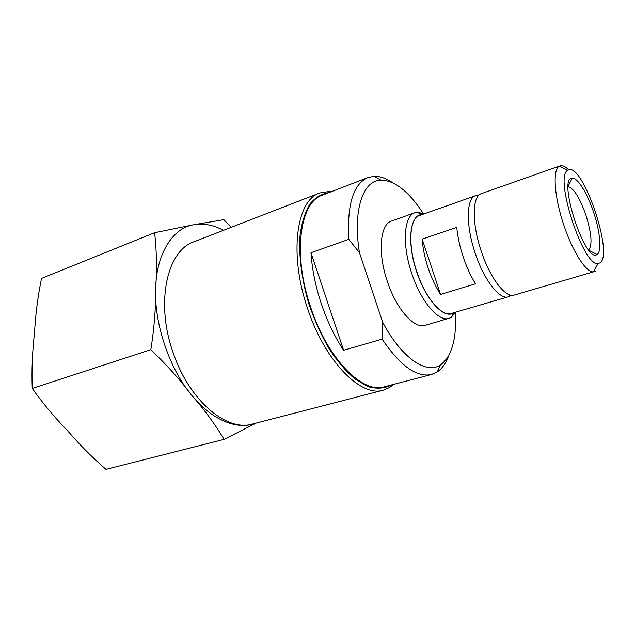 <?xml version="1.0" encoding="UTF-8"?>
<svg xmlns="http://www.w3.org/2000/svg" width="635" height="635" viewBox="0 0 635 635"><rect width="100%" height="100%" fill="white"/><g stroke="black" fill="none" stroke-linecap="round" stroke-linejoin="round"><path stroke-width="0.95" d="M422.156 239.125L456.779 227.378C457.629 236.665 459.756 246.467 463.153 256.786C466.614 267.073 470.749 276.082 475.551 283.797L440.587 294.442C435.705 286.925 431.562 278.122 428.165 268.034C424.831 257.913 422.831 248.277 422.156 239.125L440.587 294.442M478.687 195.405L475.536 195.699C466.312 198.104 465.677 225.187 475.123 252.936C483.918 279.956 499.658 300.085 508.302 296.807L511.032 295.212M508.302 296.807L451.366 313.436C441.714 316.976 425.299 297.839 416.798 271.685C407.614 244.856 409.432 218.218 419.664 215.432L475.536 195.699M319.73 192.984L193.969 241.776C167.354 250.38 155.345 301.649 172.736 351.512C188.524 400.113 226.679 432.197 252.54 424.021L383.342 390.152C361.005 397.605 324.763 361.291 307.515 308.285C288.75 253.833 296.497 200.057 319.73 192.984L329.398 191.46L331.494 191.643M393.692 384.358L389.501 387.548L383.342 390.152M223.52 230.315C213.058 224.885 203.136 223.028 193.754 224.742C173.291 227.6 156.234 253.508 155.678 288.536C153.916 322.778 169.513 369.118 191.46 394.946C210.756 419.33 236.617 430.157 254.222 423.585M391.208 385.008L390.462 385.477C383.826 388.596 376.357 388.985 368.062 386.636L355.084 379.143C346.154 371.507 337.526 361.426 329.2 348.901C321.302 335.216 314.555 320.294 308.959 304.133C301.625 279.575 298.561 255.167 300.101 234.823C301.919 222.171 305.221 211.844 309.991 203.851C315.468 197.398 321.834 193.635 329.097 192.572M231.235 227.314L223.845 219.654L193.754 224.742L154.591 232.704C156.623 250.007 156.988 268.621 155.678 288.536C155.829 307.935 154.218 328.319 150.836 349.687C166.402 364.538 179.943 379.627 191.46 394.946C204.462 409.821 215.328 424.632 224.06 439.38L256.27 423.061M448.683 355.719C445.961 363.228 442.135 368.641 437.205 371.967L431.57 374.483L384.262 386.818C362.577 394.081 327.406 358.704 310.65 307.197C292.41 254.294 299.847 201.986 322.421 195.143L367.943 177.57L373.975 176.324C379.913 176.141 386.175 178.292 392.763 182.777M154.591 232.704L41.505 278.424C37.822 296.624 35.489 314.801 34.528 332.954C32.322 351.568 31.559 370.054 32.242 388.422L150.836 349.687M32.242 388.422C42.783 403.273 54.546 417.354 67.532 430.673C79.248 444.357 92.051 457.248 105.95 469.36L224.06 439.38M431.57 374.483C416.79 377.769 400.304 365.99 382.127 339.138L343.614 350.258C334.669 336.772 327.239 321.278 321.318 303.776C315.508 286.226 312.071 269.208 310.991 252.722L348.805 239.347C346.948 204.534 353.33 183.944 367.943 177.57M348.805 239.347L359.434 252.619L382.699 322.302L382.127 339.138M343.614 350.258L310.991 252.722M455.43 313.023C456.668 339.122 451.739 356.386 440.642 364.815C426.529 374.745 401.852 358.426 382.699 322.302M359.434 252.619C352.568 210.058 363.045 180.213 380.936 180.102C394.843 180.451 408.932 191.548 423.196 213.4M455.93 312.102L450.818 317.722L425.259 325.318C414.369 329.248 396.319 309.11 387.279 281.289C377.484 252.738 380.055 224.234 391.557 221.028L414.965 212.701L417.219 212.217L424.14 213.844M449.151 318.397C438.69 322.215 420.918 301.641 411.742 273.423C401.82 244.459 403.892 215.741 414.965 212.701M453.866 312.706L452.945 313.253C443.095 318.929 425.069 298.633 416.068 270.026C406.892 241.475 410.051 215.13 421.521 214.598L422.116 214.566M560.022 165.87L481.322 193.659C472.202 196.017 471.694 223.147 481.171 250.992C489.99 278.098 505.658 298.339 514.191 295.084L593.534 271.82C586.327 272.971 572.484 251.619 563.618 224.472C554.196 196.532 552.498 169.569 559.237 166.243L560.022 165.87C562.427 165.092 565.341 166.441 568.762 169.902M588.708 249.976C592.495 245.086 591.574 233.482 585.954 215.17C579.795 197.787 573.865 188.309 568.166 186.738M593.693 212.527C600.258 232.005 602.004 251.881 597.003 254.508C585.287 264.16 557.046 177.213 572.222 178.229C577.652 177.49 587.51 193.548 593.693 212.527M599.773 262.969L598.122 263.477C583.359 267.359 553.609 175.744 567.849 170.323C581.795 159.726 614.68 255.5 599.773 262.969M595.439 271.193L594.392 271.669M330.422 192.056L329.398 191.46M392.589 384.651L392.097 385.731M440.642 364.815L437.205 371.967M380.936 180.102L373.975 176.324M421.521 214.598L417.219 212.217M453.358 313.023L451.263 317.476M477.853 196.405L476.139 195.524M509.762 294.878L508.889 296.601M589.082 250.42L597.003 254.508M568.198 186.158L572.222 178.229M567.849 170.323L559.237 166.243M598.122 263.477L593.534 271.82"/></g></svg>
